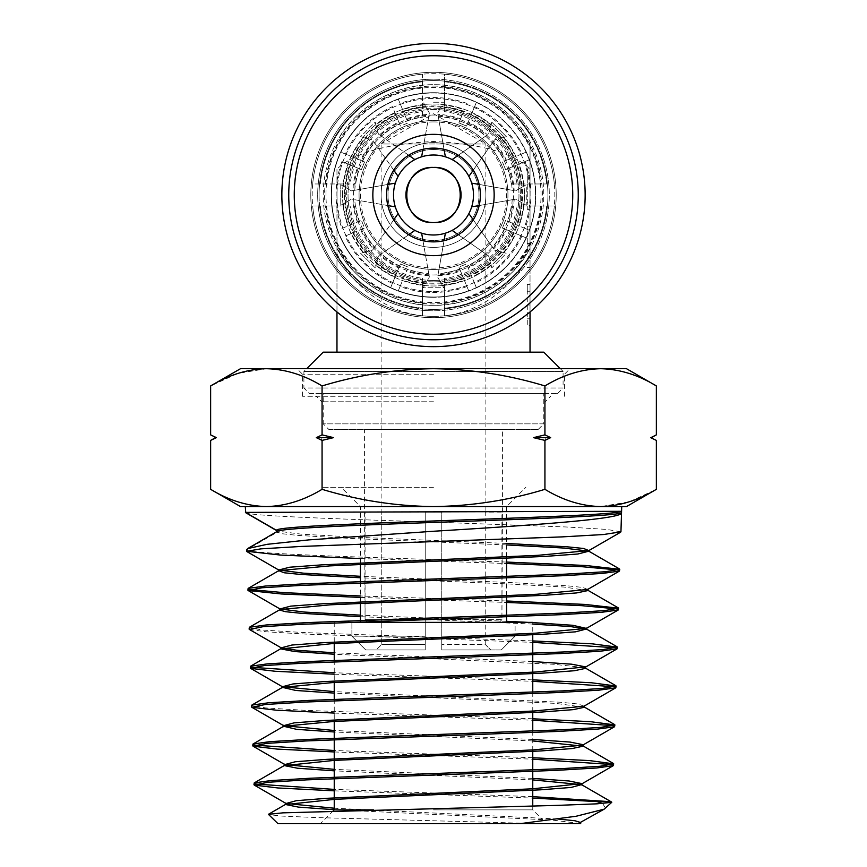 <?xml version="1.0" encoding="UTF-8"?>
<svg xmlns="http://www.w3.org/2000/svg" width="867" height="867" viewBox="0 0 867 867"><rect width="100%" height="100%" fill="white"/><g stroke="black" fill="none" stroke-linecap="round" stroke-linejoin="round"><path stroke-width="0.65" stroke-dasharray="4.33 3.25" d="M395.319 206.866A39.98 39.98 0 0 0 398.116 213.607L374.501 247.323A78.854 78.854 0 0 1 362.33 228.953L364.573 228.032L361.398 220.381L359.166 221.313A78.854 78.854 0 0 1 354.787 199.724L395.319 206.866A39.98 39.98 0 0 0 398.116 213.607M387.831 184.454L352.815 190.621A80.804 80.804 0 0 1 357.367 167.938L341.956 161.555A97.462 97.462 0 0 0 341.956 228.444L361.398 220.381L364.573 228.032L351.525 233.429A90.536 90.536 0 0 0 363.576 252.514L360.639 253.316L375.183 267.86L378.424 255.928L375.183 267.86L360.639 253.316L365.646 251.95A88.586 88.586 0 0 1 353.324 232.681L345.12 236.084A97.462 97.462 0 0 0 392.415 283.379L400.467 263.926L408.119 267.09L400.467 263.926L398.798 267.968A80.804 80.804 0 0 1 379.54 255.147L414.892 230.384A39.98 39.98 0 0 0 421.633 233.18L428.775 273.712A78.854 78.854 0 0 1 407.187 269.334L398.311 290.759A102.013 102.013 0 0 0 468.689 290.759L460.561 271.133A80.804 80.804 0 0 1 437.868 275.684L444.045 240.668M437.868 275.684L445.367 233.18A39.98 39.98 0 0 0 452.108 230.384L485.823 253.998A78.854 78.854 0 0 1 467.454 266.169L476.33 287.595A102.013 102.013 0 0 0 526.096 237.829L506.469 229.701A80.804 80.804 0 0 1 493.648 248.959L473.252 219.839M493.648 248.959L468.884 213.607A39.98 39.98 0 0 0 471.681 206.866L512.213 199.724A78.854 78.854 0 0 1 507.834 221.313L529.26 230.189A102.013 102.013 0 0 0 529.26 159.81L509.633 167.938A80.804 80.804 0 0 1 514.185 190.621L479.169 184.454M344.437 195.563A89.063 89.063 0 0 0 434.064 284.051A89.063 89.063 0 0 0 522.563 194.436A89.063 89.063 0 0 0 432.936 105.937A89.063 89.063 0 0 0 344.437 195.563M514.185 190.621L471.681 183.132A39.98 39.98 0 0 0 468.884 176.391L492.499 142.676A78.854 78.854 0 0 1 504.67 161.045L526.096 152.169A102.013 102.013 0 0 0 476.33 102.404L468.202 122.03A80.804 80.804 0 0 1 487.46 134.851L458.34 155.247M487.46 134.851L452.108 159.615A39.98 39.98 0 0 0 445.367 156.819L437.868 114.314A80.804 80.804 0 0 1 460.561 118.866L458.881 122.897L466.533 126.073L468.202 122.03M421.633 156.819A39.98 39.98 0 0 0 414.892 159.615L381.177 136A78.854 78.854 0 0 1 399.546 123.829L400.467 126.073L408.119 122.897L407.187 120.665A78.854 78.854 0 0 1 428.775 116.286L421.633 156.819A39.98 39.98 0 0 0 414.892 159.615M395.07 113.024A90.536 90.536 0 0 0 375.985 125.076L375.183 122.139L360.639 136.683L372.572 139.923L398.116 176.391A39.98 39.98 0 0 0 395.319 183.132L354.787 190.274A78.854 78.854 0 0 1 359.166 168.686L361.398 169.607L364.573 161.966L340.904 152.169L360.531 160.297A80.804 80.804 0 0 1 373.352 141.039L372.572 139.923L360.639 136.683L375.183 122.139L378.424 134.071L379.54 134.851A80.804 80.804 0 0 1 398.798 122.03L392.415 106.619A97.462 97.462 0 0 0 345.12 153.914M433.5 142.611A52.388 52.388 0 0 0 381.112 194.999A52.388 52.388 0 0 0 433.5 247.388A52.388 52.388 0 0 0 485.888 194.999A52.388 52.388 0 0 0 433.5 142.611A52.388 52.388 0 0 1 485.888 194.999A52.388 52.388 0 0 1 433.5 247.388A52.388 52.388 0 0 1 381.112 194.999A52.388 52.388 0 0 1 433.5 142.611A52.388 52.388 0 0 1 485.888 194.999A52.388 52.388 0 0 1 433.5 247.388A52.388 52.388 0 0 1 381.112 194.999A52.388 52.388 0 0 1 433.5 142.611M433.5 241.871A46.872 46.872 0 0 1 386.628 194.999A46.872 46.872 0 0 1 433.5 148.127A46.872 46.872 0 0 0 386.628 194.999A46.872 46.872 0 0 0 433.5 241.871A46.872 46.872 0 0 0 480.372 194.999A46.872 46.872 0 0 0 433.5 148.127A46.872 46.872 0 0 1 480.372 194.999A46.872 46.872 0 0 1 433.5 241.871A46.872 46.872 0 0 0 480.372 194.999A46.872 46.872 0 0 0 433.5 148.127A46.872 46.872 0 0 0 386.628 194.999A46.872 46.872 0 0 0 433.5 241.871M433.5 86.082A108.906 108.906 0 0 1 542.406 194.999A108.906 108.906 0 0 1 433.5 303.905A108.906 108.906 0 0 1 324.594 194.999A108.906 108.906 0 0 1 433.5 86.082M433.5 309.421A114.422 114.422 0 0 0 547.922 194.999A114.422 114.422 0 0 0 433.5 80.577A114.422 114.422 0 0 0 319.078 194.999A114.422 114.422 0 0 0 433.5 309.421A114.422 114.422 0 0 0 547.922 194.999A114.422 114.422 0 0 0 433.5 80.577A114.422 114.422 0 0 0 319.078 194.999A114.422 114.422 0 0 0 433.5 309.421M433.5 115.04A79.959 79.959 0 0 0 353.541 194.999A79.959 79.959 0 0 0 433.5 274.958A79.959 79.959 0 0 0 513.459 194.999A79.959 79.959 0 0 0 433.5 115.04M433.5 283.227A88.228 88.228 0 0 1 345.272 194.999A88.228 88.228 0 0 1 433.5 106.771A88.228 88.228 0 0 1 521.728 194.999A88.228 88.228 0 0 1 433.5 283.227M433.5 291.507A96.508 96.508 0 0 0 530.008 194.999A96.508 96.508 0 0 0 433.5 98.491A96.508 96.508 0 0 0 336.992 194.999A96.508 96.508 0 0 0 433.5 291.507A96.508 96.508 0 0 0 530.008 194.999A96.508 96.508 0 0 0 433.5 98.491A96.508 96.508 0 0 0 336.992 194.999A96.508 96.508 0 0 0 433.5 291.507M433.5 92.704A102.295 102.295 0 0 1 535.795 194.999A102.295 102.295 0 0 1 433.5 297.294A102.295 102.295 0 0 0 535.795 194.999A102.295 102.295 0 0 0 433.5 92.704A102.295 102.295 0 0 0 331.205 194.999A102.295 102.295 0 0 0 433.5 297.294A102.295 102.295 0 0 1 331.205 194.999A102.295 102.295 0 0 1 433.5 92.704M441.205 106.749L437.64 112.97L441.205 106.749A88.586 88.586 0 0 1 463.542 111.659L458.881 122.897L466.533 126.073L471.182 114.823A88.586 88.586 0 0 1 490.451 127.146L491.817 122.139L506.361 136.683L494.428 139.923L493.648 141.039A80.804 80.804 0 0 1 506.469 160.297M460.561 118.866L463.542 111.659M466.945 103.455A97.462 97.462 0 0 0 400.055 103.455L407.187 120.665M433.5 102.241L443.785 102.241L433.5 102.241M400.055 103.455L398.311 99.239A102.013 102.013 0 0 1 468.689 99.239M398.311 99.239L406.439 118.866A80.804 80.804 0 0 1 429.132 114.314L429.36 112.97L423.215 102.241L429.36 112.97L428.775 116.286M398.311 290.759L400.055 286.543A97.462 97.462 0 0 0 466.945 286.543L463.542 278.34A88.586 88.586 0 0 1 441.205 283.249L443.785 287.757L423.215 287.757L429.36 277.028L429.132 275.684A80.804 80.804 0 0 1 406.439 271.133M444.045 149.33L437.868 114.314M452.108 159.615A39.98 39.98 0 0 0 445.367 156.819M490.451 127.146L488.576 134.071L491.817 122.139L506.361 136.683L501.354 138.048A88.586 88.586 0 0 1 513.676 157.317L504.67 161.045M526.096 152.169L521.88 153.914A97.462 97.462 0 0 0 474.585 106.619L471.182 114.823M474.585 106.619L476.33 102.404M521.88 153.914L513.676 157.317M492.499 142.676L494.428 139.923L501.354 138.048M398.798 122.03L400.467 126.073L408.119 122.897L406.439 118.866M529.26 230.189L525.044 228.444A97.462 97.462 0 0 0 525.044 161.555L505.602 169.607L502.427 161.966L505.602 169.607L509.633 167.938M473.252 170.16L493.648 141.039M471.681 183.132A39.98 39.98 0 0 0 468.884 176.391M516.84 164.958A88.586 88.586 0 0 1 521.75 187.294L515.529 190.859L526.258 184.714L526.258 205.284L515.529 199.139L514.185 199.367A80.804 80.804 0 0 1 509.633 222.06M525.044 161.555L529.26 159.81M422.955 149.33L429.132 114.314M376.549 127.146A88.586 88.586 0 0 1 395.818 114.823L399.546 123.829M395.818 114.823L392.415 106.619M521.75 187.294L526.258 184.714L526.258 205.284L521.75 202.705A88.586 88.586 0 0 1 516.84 225.041L507.834 221.313M408.66 155.247L379.54 134.851M375.985 125.076L378.424 134.071L381.177 136M525.044 228.444L516.84 225.041M512.213 199.724L515.529 199.139L521.75 202.705M390.67 102.404A102.013 102.013 0 0 0 340.904 152.169M476.33 287.595L474.585 283.379A97.462 97.462 0 0 0 521.88 236.084L502.427 228.032L505.602 220.381L502.427 228.032L506.469 229.701M479.169 205.544L514.185 199.367M357.367 167.938L361.398 169.607L364.573 161.966L360.531 160.297M468.884 213.607A39.98 39.98 0 0 0 471.681 206.866M513.676 232.681A88.586 88.586 0 0 1 501.354 251.95L494.428 250.075L506.361 253.316L491.817 267.86L488.576 255.928L487.46 255.147A80.804 80.804 0 0 1 468.202 267.968M521.88 236.084L526.096 237.829M393.748 170.16L373.352 141.039M501.354 251.95L506.361 253.316L491.817 267.86L490.451 262.853A88.586 88.586 0 0 1 471.182 275.175L467.454 266.169M398.116 176.391A39.98 39.98 0 0 0 395.319 183.132M341.956 161.555L359.166 168.686M474.585 283.379L471.182 275.175M485.823 253.998L488.576 255.928L490.451 262.853M341.956 228.444L350.16 225.041A88.586 88.586 0 0 1 345.25 202.705L340.742 205.284L340.742 184.714L351.471 190.859L354.787 190.274M345.25 202.705L351.471 199.139L340.742 205.284L340.742 184.714L351.471 190.859L352.815 190.621M463.542 278.34L458.881 267.09L466.533 263.926L458.881 267.09L460.561 271.133M458.34 234.751L487.46 255.147M350.16 225.041L359.166 221.313M387.831 205.544L354.787 199.724M337.74 230.189A102.013 102.013 0 0 1 337.74 159.81M445.367 233.18A39.98 39.98 0 0 0 452.108 230.384M441.205 283.249L437.64 277.028L443.785 287.757L423.215 287.757L425.795 283.249A88.586 88.586 0 0 1 403.458 278.34L407.187 269.334M466.945 286.543L468.689 290.759M353.324 232.681L362.33 228.953M351.525 233.429L345.12 236.084M400.055 286.543L403.458 278.34M428.775 273.712L429.36 277.028L425.795 283.249M393.748 219.839L373.352 248.959A80.804 80.804 0 0 1 360.531 229.701M363.576 252.514L372.572 250.075L373.352 248.959M365.646 251.95L372.572 250.075L374.501 247.323M379.54 255.147L408.66 234.751M422.955 240.668L429.132 275.684M340.904 237.829A102.013 102.013 0 0 0 390.67 287.595L398.798 267.968M414.892 230.384A39.98 39.98 0 0 0 421.633 233.18M392.415 283.379L390.67 287.595M319.078 194.999A114.422 114.422 0 0 0 433.5 309.421A114.422 114.422 0 0 0 547.922 194.999A114.422 114.422 0 0 1 422.467 308.89A114.422 114.422 0 0 1 422.467 81.108A114.422 114.422 0 0 1 547.922 194.999A114.422 114.422 0 0 0 433.5 80.577A114.422 114.422 0 0 0 319.078 194.999M342.508 194.999A90.992 90.992 0 0 1 444.533 104.679A90.992 90.992 0 0 1 524.492 194.999A90.992 90.992 0 0 0 433.5 104.007A90.992 90.992 0 0 0 342.508 194.999A90.992 90.992 0 0 0 433.5 285.991A90.992 90.992 0 0 0 524.492 194.999A90.992 90.992 0 0 1 523.82 206.032L554.316 206.032A121.315 121.315 0 0 1 444.533 315.816L444.533 285.319A90.992 90.992 0 0 1 422.467 285.319L422.467 315.816A121.315 121.315 0 0 1 312.684 206.032L343.18 206.032A90.992 90.992 0 0 1 342.508 194.999M325.97 194.999A107.53 107.53 0 0 1 433.5 87.469A107.53 107.53 0 0 1 541.03 194.999A107.53 107.53 0 0 1 433.5 302.529A107.53 107.53 0 0 1 325.97 194.999M331.487 194.999A102.013 102.013 0 0 1 433.5 92.986A102.013 102.013 0 0 1 535.513 194.999A102.013 102.013 0 0 0 433.5 92.986A102.013 102.013 0 0 0 331.487 194.999A102.013 102.013 0 0 0 433.5 297.013A102.013 102.013 0 0 0 535.513 194.999A102.013 102.013 0 0 1 433.5 297.013A102.013 102.013 0 0 1 331.487 194.999M350.127 183.967L312.684 183.967A121.315 121.315 0 0 1 422.467 74.183L422.467 117.197L422.467 74.183A121.315 121.315 0 0 0 312.684 183.967L350.127 183.967A84.099 84.099 0 0 1 422.467 111.626M350.127 206.032L343.18 206.032A90.992 90.992 0 0 0 422.467 285.319L422.467 278.372A84.099 84.099 0 0 1 350.127 206.032L312.684 206.032A121.315 121.315 0 0 0 422.467 315.816L422.467 278.372M444.533 278.372L444.533 285.319A90.992 90.992 0 0 0 523.82 206.032L516.873 206.032A84.099 84.099 0 0 1 444.533 278.372L444.533 315.816A121.315 121.315 0 0 0 554.316 206.032L516.873 206.032M547.391 183.967L511.302 183.967L547.391 183.967M444.533 111.626L444.533 74.183A121.315 121.315 0 0 1 554.316 183.967A121.315 121.315 0 0 0 444.533 74.183L444.533 111.626A84.099 84.099 0 0 1 516.873 183.967M422.467 272.802A78.583 78.583 0 0 1 355.698 206.032A78.583 78.583 0 0 0 422.467 272.802M511.302 206.032A78.583 78.583 0 0 1 444.533 272.802A78.583 78.583 0 0 0 511.302 206.032M422.467 308.197A113.74 113.74 0 0 1 320.302 206.032A113.74 113.74 0 0 0 422.467 308.197M546.698 206.032A113.74 113.74 0 0 1 444.533 308.197A113.74 113.74 0 0 0 546.698 206.032M444.533 117.197A78.583 78.583 0 0 1 511.302 183.967A78.583 78.583 0 0 0 444.533 117.197M355.698 183.967A78.583 78.583 0 0 1 422.467 117.197A78.583 78.583 0 0 0 355.698 183.967M444.533 81.801A113.74 113.74 0 0 1 546.698 183.967A113.74 113.74 0 0 0 444.533 81.801M320.302 183.967A113.74 113.74 0 0 1 422.467 81.801A113.74 113.74 0 0 0 320.302 183.967M422.467 302.659A108.223 108.223 0 0 1 325.84 206.032M541.16 206.032A108.223 108.223 0 0 1 444.533 302.659M444.533 87.339A108.223 108.223 0 0 1 541.16 183.967M325.84 183.967A108.223 108.223 0 0 1 422.467 87.339M433.5 55.759A139.24 139.24 0 0 1 572.74 194.999A139.24 139.24 0 0 1 433.5 334.239A139.24 139.24 0 0 1 294.26 194.999A139.24 139.24 0 0 1 433.5 55.759A139.24 139.24 0 0 0 294.26 194.999A139.24 139.24 0 0 0 433.5 334.239A139.24 139.24 0 0 0 572.74 194.999A139.24 139.24 0 0 0 433.5 55.759M433.5 339.756A144.756 144.756 0 0 0 578.256 194.999A144.756 144.756 0 0 0 433.5 50.243A144.756 144.756 0 0 0 288.744 194.999A144.756 144.756 0 0 0 433.5 339.756A144.756 144.756 0 0 0 578.256 194.999A144.756 144.756 0 0 0 433.5 50.243A144.756 144.756 0 0 1 578.256 194.999A144.756 144.756 0 0 1 433.5 339.756A144.756 144.756 0 0 1 288.744 194.999A144.756 144.756 0 0 1 433.5 50.243A144.756 144.756 0 0 0 288.744 194.999A144.756 144.756 0 0 0 433.5 339.756M433.5 280.475A85.475 85.475 0 0 0 518.975 194.999A85.475 85.475 0 0 0 433.5 109.524A85.475 85.475 0 0 0 348.025 194.999A85.475 85.475 0 0 0 433.5 280.475A85.475 85.475 0 0 0 518.975 194.999A85.475 85.475 0 0 0 433.5 109.524A85.475 85.475 0 0 0 348.025 194.999A85.475 85.475 0 0 0 433.5 280.475M433.5 269.442A74.443 74.443 0 0 0 507.943 194.999A74.443 74.443 0 0 0 433.5 120.556A74.443 74.443 0 0 0 359.057 194.999A74.443 74.443 0 0 0 433.5 269.442A74.443 74.443 0 0 0 507.943 194.999A74.443 74.443 0 0 0 433.5 120.556A74.443 74.443 0 0 0 359.057 194.999A74.443 74.443 0 0 0 433.5 269.442M328.723 429.36L538.277 429.36L328.723 429.36L323.207 423.855L543.793 423.855L543.793 393.52L323.207 393.52L543.793 393.52M538.277 429.36L543.793 423.855L323.207 423.855L323.207 393.52M309.421 393.52L557.579 393.52L309.421 393.52L303.905 388.004L563.095 388.004L563.095 371.466L303.905 371.466L563.095 371.466L560.331 368.703M557.579 393.52L563.095 388.004L303.905 388.004L303.905 371.466L306.669 368.703M381.112 512.083L381.773 512.083L381.112 512.083L381.112 143.987L485.888 143.987L433.5 113.74L381.112 143.987L485.888 143.987L485.888 512.083L485.227 512.083L485.888 512.083M433.5 281.851A86.852 86.852 0 0 1 346.648 194.999A86.852 86.852 0 0 1 433.5 108.147A86.852 86.852 0 0 1 520.352 194.999A86.852 86.852 0 0 1 433.5 281.851A86.852 86.852 0 0 1 346.648 194.999A86.852 86.852 0 0 1 433.5 108.147A86.852 86.852 0 0 1 520.352 194.999A86.852 86.852 0 0 1 433.5 281.851A86.852 86.852 0 0 0 520.352 194.999A86.852 86.852 0 0 0 433.5 108.147M530.03 311.957L530.03 253.684C515.757 284.669 478.205 316.964 433.5 316.314C388.795 316.964 351.243 284.669 336.97 253.684L336.97 169.119C353.931 152.95 386.108 143.738 433.5 141.505C480.892 143.738 513.069 152.95 530.03 169.119L530.03 141.646C515.757 113.479 478.205 84.121 433.5 84.706C388.795 84.121 351.243 113.479 336.97 141.646A110.293 110.293 0 0 1 530.03 141.646A110.293 110.293 0 0 1 433.5 305.292A110.293 110.293 0 0 1 336.97 248.352C354.213 281.948 395.753 306.452 433.5 305.292C471.247 306.452 512.787 281.948 530.03 248.352L513.958 270.428M433.5 346.648A151.649 151.649 0 0 0 585.149 194.999A151.649 151.649 0 0 0 433.5 43.35A151.649 151.649 0 0 0 281.851 194.999A151.649 151.649 0 0 0 433.5 346.648M433.5 316.314A121.315 121.315 0 0 1 312.185 194.999A121.315 121.315 0 0 1 433.5 73.684A121.315 121.315 0 0 1 554.815 194.999A121.315 121.315 0 0 1 433.5 316.314M433.5 79.19A115.81 115.81 0 0 0 317.69 194.999A115.81 115.81 0 0 0 433.5 310.798A115.81 115.81 0 0 1 317.69 194.999A115.81 115.81 0 0 1 433.5 79.19A115.81 115.81 0 0 0 317.69 194.999A115.81 115.81 0 0 0 433.5 310.798A115.81 115.81 0 0 1 317.69 194.999A115.81 115.81 0 0 1 433.5 79.19A115.81 115.81 0 0 1 549.31 194.999A115.81 115.81 0 0 1 433.5 310.798A115.81 115.81 0 0 0 549.31 194.999A115.81 115.81 0 0 0 433.5 79.19A115.81 115.81 0 0 1 549.31 194.999A115.81 115.81 0 0 1 433.5 310.798A115.81 115.81 0 0 0 549.31 194.999A115.81 115.81 0 0 0 433.5 79.19M433.5 149.503A45.496 45.496 0 0 0 388.004 194.999A45.496 45.496 0 0 0 433.5 240.495A45.496 45.496 0 0 0 478.996 194.999A45.496 45.496 0 0 0 433.5 149.503A45.496 45.496 0 0 0 388.004 194.999A45.496 45.496 0 0 0 433.5 240.495A45.496 45.496 0 0 0 478.996 194.999A45.496 45.496 0 0 0 433.5 149.503M530.03 178.602L530.03 175.589L527.266 175.589L527.266 187.63L527.266 168.111L527.266 209.348L527.266 168.111L530.03 168.111L530.03 202.455L527.266 202.455M530.03 187.63L530.03 209.348L530.03 168.111L527.266 168.111L527.266 175.589L530.03 175.589L530.03 168.111L530.03 187.63M530.03 284.343L530.03 325.699L527.266 325.699L527.266 284.343L527.266 325.699L530.03 325.699L530.03 290.402L530.03 305.021L527.266 305.021L530.03 305.021L530.03 318.807L527.266 318.807L530.03 318.807L530.03 284.343L527.266 284.343L527.266 291.236L530.03 291.236L530.03 325.699L530.03 284.343L527.266 284.343M433.5 72.297A122.702 122.702 0 0 0 310.798 194.999A122.702 122.702 0 0 0 433.5 317.69A122.702 122.702 0 0 0 556.202 194.999A122.702 122.702 0 0 0 433.5 72.297A122.702 122.702 0 0 0 310.798 194.999A122.702 122.702 0 0 0 433.5 317.69A122.702 122.702 0 0 0 556.202 194.999A122.702 122.702 0 0 0 433.5 72.297M485.227 644.43L485.227 512.083L501.928 512.083L501.928 619.612L441.769 619.612L501.928 619.612L502.427 512.083L485.227 512.083L485.227 644.43L441.769 644.43L485.227 644.43L490.809 649.947L441.769 649.947L501.234 649.947L515.106 636.161L441.769 636.161L515.106 636.161L515.106 622.376L441.769 622.376L441.769 512.083L441.769 644.43L441.769 512.083L425.231 512.083L425.231 644.43L381.773 644.43L425.231 644.43L425.231 512.083L425.231 619.612L425.231 512.083L441.769 512.083L425.231 512.083L441.769 512.083L441.769 636.161L441.769 622.376L515.106 622.376L515.106 636.161L501.234 649.947L441.769 649.947L441.769 636.161L441.769 649.947L441.769 644.43L441.769 649.947L490.809 649.947L485.227 644.43M364.573 512.083L365.072 619.612L425.231 619.612L365.072 619.612L365.072 512.083L381.773 512.083L381.773 644.43L381.773 512.083L364.573 512.083L364.573 429.36L502.427 429.36L364.573 429.36M502.427 512.083L502.427 429.36M425.231 622.376L367.846 622.376L425.231 622.376L425.231 619.612L425.231 636.161L425.231 622.376L351.894 622.376L425.231 622.376M365.072 619.612L367.846 622.376L365.072 619.612M499.154 622.376L501.928 619.612L499.154 622.376L515.106 622.376L499.154 622.376M351.894 636.161L351.894 622.376L367.846 622.376L351.894 622.376L351.894 636.161L425.231 636.161L351.894 636.161L365.766 649.947L425.231 649.947L365.766 649.947L425.231 649.947L376.191 649.947L381.773 644.43L376.191 649.947L365.766 649.947L351.894 636.161M425.231 649.947L425.231 636.161L425.231 649.947M336.97 169.119L336.97 352.165L323.207 352.165M530.03 253.684L530.03 141.646M353.042 270.428L336.97 248.352A110.293 110.293 0 0 1 336.97 141.646M527.266 250.292L527.266 226.168L527.266 250.292L530.03 250.292L527.266 250.292M530.03 243.399L527.266 243.399L530.03 243.399L530.03 267.524L527.266 267.524L530.03 267.524L530.03 226.168L527.266 226.168L530.03 226.168L530.03 243.399M336.97 311.957L336.97 253.684M336.97 352.165L530.03 352.165L530.03 169.119M543.793 352.165L530.03 352.165M656.362 385.945C638.177 374.902 619.602 369.158 600.647 368.703C581.649 369.169 563.084 374.912 544.931 385.945C508.864 374.967 471.724 369.212 433.5 368.703L297.013 368.703L433.5 368.703C395.753 369.136 358.613 374.88 322.069 385.945C303.873 374.902 285.308 369.158 266.353 368.703L238.23 373.341M433.5 374.219L302.529 374.219L433.5 374.219M433.5 396.273L302.529 396.273L433.5 396.273M433.5 401.789L321.83 401.789L433.5 401.789M433.5 487.265L321.83 487.265L433.5 487.265M322.069 385.945L322.069 434.876L316.325 437.64L322.069 440.393L322.069 489.324C358.613 500.389 395.753 506.133 433.5 506.566L621.726 506.566L433.5 506.566C471.724 506.057 508.864 500.313 544.931 489.324C563.127 500.367 581.692 506.111 600.647 506.566L628.77 501.928M277.96 823.65L539.534 823.65L318.102 817.624L282.024 816.096L268.315 814.59M334.239 809.865L373.406 809.865M347.786 622.376L532.761 622.376L532.761 633.322M245.448 512.386C242.923 515.616 333.177 518.867 433.5 522.118L566.097 526.973L606.737 529.412L620.945 531.839M334.239 790.834L532.761 798.095M532.761 796.654L334.239 789.393M334.239 751.949L532.761 759.167M612.449 764.564L613.641 765.29M532.761 757.725L334.239 750.508M334.239 713.075L532.761 720.228M613.652 725.657L614.866 726.383M532.761 718.786L304.913 710.333L265.421 707.906L251.484 705.478M334.239 674.19L532.761 681.299M614.855 686.74L616.079 687.477M532.761 679.858L334.239 672.749M249.403 629.464L266.353 631.805L306.961 634.145L532.761 642.36M616.069 647.833L617.293 648.57M532.761 640.919L303.179 632.52L263.145 630.092L249.057 627.654M360.434 597.417L506.566 602.446M617.271 608.927L618.507 609.653M506.566 600.983L360.434 595.965M360.434 558.532L506.566 563.517M618.485 570.02L619.721 570.746M506.566 562.065L433.5 559.573C333.849 556.332 244.256 553.103 246.618 549.841L277.212 532.186L276.855 530.517M255.158 784.017L253.923 783.291M253.955 745.111L252.698 744.385M251.538 667.297L250.27 666.56M249.122 589.473L247.843 588.747M210.638 489.324C228.823 500.367 247.398 506.111 266.353 506.566C285.351 506.1 303.916 500.357 322.069 489.324M210.638 440.393L216.382 437.64L210.638 434.876M237.244 373.666L210.638 385.945M544.931 385.945L544.931 434.876L533.443 437.64L544.931 440.393L544.931 489.324M322.069 440.393L333.557 437.64L322.069 434.876M656.362 434.876L650.618 437.64L656.362 440.393M629.756 501.614L656.362 489.324M544.931 440.393L550.675 437.64L544.931 434.876M626.505 506.566L240.495 506.566M433.5 823.65L546.546 823.65L433.5 823.65M539.534 823.65L578.17 823.65M602.663 803.492L605.491 808.207M557.839 819.001L334.239 808.217M532.761 778.403L334.239 769.354M532.761 739.453L334.239 730.491M583.99 706.215L578.289 704.015L560.472 702.248L334.239 691.628M532.761 661.543L334.239 652.764M532.761 622.593L528.447 622.376M506.566 621.314L360.434 615.169M587.642 589.473L582.949 587.468L568.015 585.864L513.015 582.678L360.434 576.295M506.566 543.446L357.54 537.28L301.543 534.191L277.527 531.113L276.855 530.322M580.283 823.531L552.312 820.074L334.239 809.691M532.761 779.888L334.239 770.839M532.761 740.938L334.239 731.976M584.315 707.266L555.855 703.397L334.239 693.101M584.456 667.612L553.72 664.274L334.239 654.238M532.761 624.077L360.434 616.654M587.967 590.546L563.788 587.024L508.279 583.946L360.434 577.769M506.566 544.931L353.053 538.559L297.554 535.372L282.414 533.779L277.212 532.186L277.245 531.384M550.675 437.64L533.443 437.64M333.557 437.64L316.325 437.64M626.505 368.703L240.495 368.703M433.5 368.703L569.987 368.703L433.5 368.703M433.5 809.865L532.761 809.865L433.5 809.865M424.732 104.885A90.536 90.536 0 0 0 402.711 109.86M442.268 104.885A90.536 90.536 0 0 1 464.289 109.86M491.015 125.076A90.536 90.536 0 0 0 471.93 113.024M438.225 116.286A78.854 78.854 0 0 1 459.813 120.665M467.454 123.829A78.854 78.854 0 0 1 485.823 136M503.424 137.485A90.536 90.536 0 0 1 515.475 156.569M403.458 111.659A88.586 88.586 0 0 1 425.795 106.749M523.614 186.232A90.536 90.536 0 0 0 518.639 164.21M507.834 168.686A78.854 78.854 0 0 1 512.213 190.274M523.614 203.767A90.536 90.536 0 0 1 518.639 225.788M351.525 156.569A90.536 90.536 0 0 1 363.576 137.485M503.424 252.514A90.536 90.536 0 0 0 515.475 233.429M353.324 157.317A88.586 88.586 0 0 1 365.646 138.048M362.33 161.045A78.854 78.854 0 0 1 374.501 142.676M504.67 228.953A78.854 78.854 0 0 1 492.499 247.323M491.015 264.923A90.536 90.536 0 0 1 471.93 276.974M350.16 164.958A88.586 88.586 0 0 0 345.25 187.294M343.386 186.232A90.536 90.536 0 0 1 348.361 164.21M442.268 285.113A90.536 90.536 0 0 0 464.289 280.139M343.386 203.767A90.536 90.536 0 0 0 348.361 225.788M357.367 222.06A80.804 80.804 0 0 1 352.815 199.367M459.813 269.334A78.854 78.854 0 0 1 438.225 273.712M424.732 285.113A90.536 90.536 0 0 1 402.711 280.139M395.07 276.974A90.536 90.536 0 0 1 375.985 264.923M399.546 266.169A78.854 78.854 0 0 1 381.177 253.998M376.549 262.853A88.586 88.586 0 0 0 395.818 275.175M433.5 121.933A73.066 73.066 0 0 0 360.434 194.999A73.066 73.066 0 0 0 433.5 268.066A73.066 73.066 0 0 0 506.566 194.999A73.066 73.066 0 0 0 433.5 121.933M530.03 209.348L527.266 209.348M530.03 291.236L527.266 291.236M302.529 396.273L302.529 374.219L297.013 368.703M321.83 487.265L321.83 401.789L316.314 396.273M360.434 562.911L360.434 506.566L341.132 487.265M333.166 810.938L320.454 823.65M334.239 622.376L334.239 642.068M334.239 660.383L334.239 681.018M334.239 699.322L334.239 719.968M334.239 738.25L334.239 739.692M334.239 777.19L334.239 778.631M360.434 622.376L360.434 620.447M360.434 601.85L360.434 581.529M276.866 530.723L277.527 531.113M564.471 396.273L564.471 374.219L569.987 368.703M545.17 487.265L545.17 401.789L550.686 396.273M506.566 616.87L506.566 615.418M506.566 595.727L506.566 576.522M506.566 556.852L506.566 506.566L525.868 487.265M532.761 653.306L532.761 654.748M532.761 692.191L532.761 711.059M532.761 731.076L532.761 749.922M532.761 769.95L532.761 771.392M532.761 806.093L532.761 809.865L546.546 823.65"/><path stroke-width="1.3" d="M395.319 206.866A39.98 39.98 0 0 0 473.48 194.75A39.98 39.98 0 0 0 395.319 183.132A39.98 39.98 0 0 0 395.319 206.866L387.831 205.544M458.34 155.247L452.108 159.615M445.367 156.819L444.045 149.33M479.169 184.454L471.681 183.132M468.884 176.391L473.252 170.16M421.633 156.819L422.955 149.33M414.892 159.615L408.66 155.247M473.252 219.839L468.884 213.607M471.681 206.866L479.169 205.544M398.116 176.391L393.748 170.16M395.319 183.132L387.831 184.454M444.045 240.668L445.367 233.18M452.108 230.384L458.34 234.751M398.116 213.607L393.748 219.839M408.66 234.751L414.892 230.384M421.633 233.18L422.955 240.668M433.5 255.657A60.657 60.657 0 0 1 372.843 194.999A60.657 60.657 0 0 1 433.5 134.342A60.657 60.657 0 0 1 494.157 194.999A60.657 60.657 0 0 1 433.5 255.657M433.5 148.127A46.872 46.872 0 0 0 386.628 194.999A46.872 46.872 0 0 0 433.5 241.871A46.872 46.872 0 0 0 480.372 194.999A46.872 46.872 0 0 0 433.5 148.127M433.5 334.239A139.24 139.24 0 0 0 572.74 194.999A139.24 139.24 0 0 0 433.5 55.759A139.24 139.24 0 0 0 294.26 194.999A139.24 139.24 0 0 0 433.5 334.239M433.5 50.243A144.756 144.756 0 0 1 578.256 194.999A144.756 144.756 0 0 1 433.5 339.756A144.756 144.756 0 0 1 288.744 194.999A144.756 144.756 0 0 1 433.5 50.243M306.669 368.703L323.207 352.165L336.97 352.165L336.97 311.957M336.97 352.165L543.793 352.165L560.331 368.703M433.5 43.35A151.649 151.649 0 0 1 585.149 194.999A151.649 151.649 0 0 1 433.5 346.648A151.649 151.649 0 0 1 281.851 194.999A151.649 151.649 0 0 1 433.5 43.35M433.5 222.57A27.571 27.571 0 0 1 405.929 194.999A27.571 27.571 0 0 1 433.5 167.429C469.09 165.727 469.101 224.228 433.5 222.57C397.888 224.293 397.953 165.716 433.5 167.429A27.571 27.571 0 0 1 461.071 194.999A27.571 27.571 0 0 1 433.5 222.57M530.03 352.165L530.03 311.957M373.406 809.865L334.239 809.865L333.166 810.938M532.761 622.376L347.786 622.376M611.744 802.322L604.158 809.171L578.17 823.65L580.457 823.65L277.96 823.65L268.391 814.33L282.891 812.845L558.153 805.356L597.06 803.828L611.744 802.322L609.447 801.607L532.761 796.654M621.726 506.566L620.945 531.839L603.475 534.527L562.26 536.879L301.272 546.438L260.815 548.865L246.672 551.293L280.691 555.075L360.434 558.532M276.855 530.517L245.448 512.386L621.574 511.302L621.531 512.787C622.983 518.997 533.129 525.218 433.5 531.254L308.565 539.913L267.09 544.324L247.669 548.583L246.618 549.841L246.672 551.293M532.761 798.095L597.049 801.607L602.663 803.492M609.447 801.607L597.049 801.607M532.761 759.167L612.449 764.564M253.966 784.743L254.237 782.912L270.818 780.571L310.375 778.23L560.786 768.704L599.899 766.265L613.695 763.838L613.327 765.648L596.702 767.989L557.037 770.329L306.517 779.877L267.578 782.305L254.28 785.101L277.83 787.962L334.239 790.834M613.695 763.838L589.614 760.597L532.761 757.725M532.761 720.228L613.652 725.657M252.752 745.837L253.012 744.016L269.659 741.675L309.432 739.334L561.74 729.786L601.059 727.359L614.909 724.931L614.551 726.73L597.862 729.071L557.958 731.423L305.574 740.971L266.44 743.398L253.056 746.194L277.061 749.077L334.239 751.949M614.909 724.931L590.405 721.669L532.761 718.786M532.761 681.299L614.855 686.74M251.528 706.93L251.798 705.109L268.564 702.769L308.619 700.428L562.564 690.88L602.175 688.452L616.123 686.025L615.765 687.824L598.956 690.165L558.749 692.516L304.816 702.053L265.356 704.492L251.842 707.277L276.118 710.171L334.239 713.075M616.123 686.025L591.359 682.752L532.761 679.858M532.761 642.36L616.069 647.833M250.314 668.024L250.574 666.203L267.426 663.862L307.752 661.521L563.398 651.973L603.269 649.546L617.337 647.107L616.99 648.917L600.094 651.258L559.659 653.599L303.862 663.157L264.186 665.585L250.617 668.37L275.262 671.275L334.239 674.19M617.337 647.107L592.194 643.834L532.761 640.919M506.566 602.446L581.822 605.675L617.271 608.927M249.1 629.106L249.36 627.296L266.299 624.955L306.864 622.614L564.352 613.067L604.44 610.628L618.55 608.201L618.204 610.01L601.221 612.351L560.537 614.692L303.038 624.251L263.091 626.678L249.403 629.464L281.19 647.844L291.876 645.037L323.608 642.664L536.109 633.148L586.428 628.391L572.675 625.28L532.761 622.593M618.55 608.201L585.019 604.418L506.566 600.983M506.566 563.517L582.689 566.769L618.485 570.02M247.886 590.199L248.146 588.39L265.226 586.049L306.073 583.708L565.176 574.16L605.556 571.721L619.775 569.294L619.417 571.093L602.327 573.445L561.339 575.786L302.236 585.333L261.964 587.772L248.19 590.546L281.547 593.982L360.434 597.417M619.775 569.294L585.864 565.501L506.566 562.065M334.239 789.393L255.158 784.017M334.239 750.508L253.955 745.111M334.239 672.749L251.538 667.297M360.434 595.965L284.831 592.725L249.122 589.473M544.931 385.945C563.127 374.902 581.692 369.158 600.647 368.703L240.495 368.703L210.638 385.945C228.823 374.902 247.398 369.158 266.353 368.703C285.351 369.169 303.916 374.912 322.069 385.945C358.613 374.88 395.753 369.136 433.5 368.703C471.724 369.212 508.864 374.967 544.931 385.945L544.931 434.876L550.675 437.64L544.931 440.393L544.931 489.324C508.864 500.313 471.724 506.057 433.5 506.566C395.753 506.133 358.613 500.389 322.069 489.324C303.873 500.367 285.308 506.111 266.353 506.566C247.355 506.1 228.78 500.357 210.638 489.324L210.638 440.393L215.926 437.434M322.069 385.945L322.069 434.876L333.557 437.64L322.069 440.393L322.069 489.324M544.931 440.393L533.443 437.64L544.931 434.876M210.638 385.945L210.638 434.876L216.382 437.64L210.638 440.393M322.069 440.393L316.325 437.64L322.069 434.876M238.23 373.341L237.244 373.666M656.362 385.945L626.505 368.703L600.647 368.703C619.645 369.169 638.22 374.912 656.362 385.945L656.362 434.876L650.976 437.802M656.362 440.393L650.618 437.64L656.362 440.393L656.362 489.324C638.177 500.367 619.602 506.111 600.647 506.566C581.649 506.1 563.084 500.357 544.931 489.324M628.77 501.928L629.756 501.614M210.638 489.324L240.495 506.566L626.505 506.566L656.362 489.324M245.274 506.566L245.751 512.733L277.527 531.113M604.158 809.171L576.187 816.237L520.2 823.65M580.326 822.946L580.717 822.501L574.908 820.756L557.839 819.001M334.239 808.217L286.067 803.492L296.362 800.674L327.043 798.301L532.663 788.786L581.93 783.595L569.131 781.004L532.761 778.403M334.239 769.354L284.842 764.575L295.246 761.768L326.187 759.384L533.53 749.879L582.765 745.121L614.551 726.73M334.239 770.839L297.554 768.227L284.506 765.626L333.936 760.424L541.084 750.93L572.155 748.546L583.101 746.173L583.144 744.688L570.02 742.065L532.761 739.453M334.239 730.491L283.628 725.668L294.119 722.861L325.32 720.477L534.386 710.973L583.99 706.215L615.765 687.824M334.239 691.628L282.404 686.751L293.003 683.955L324.464 681.57L535.242 672.055L585.583 666.875L571.787 664.209L532.761 661.543M334.239 652.764L297.132 650.304L281.19 647.844M528.447 622.376L506.566 621.314M360.434 615.169L304.165 612.048L279.965 608.937L290.748 606.131L322.741 603.757L536.966 594.242L587.642 589.473L619.417 571.093M360.434 576.295L303.298 573.152L278.751 570.02L289.632 567.224L321.885 564.851L537.833 555.324L588.856 550.567L583.599 548.475L567.029 546.795L506.566 543.446M334.239 809.691L298.443 807.112L285.72 804.533L334.792 799.331L540.217 789.837L571.039 787.453L581.497 784.635L532.761 779.888M583.101 746.173L532.761 740.938M334.239 731.976L296.666 729.342L283.672 726.275L333.069 721.517L541.94 712.013L573.282 709.639L584.315 707.266L584.358 705.781M334.239 693.101L295.777 690.457L282.447 687.368L332.213 682.622L542.796 673.106L574.409 670.733L585.528 668.359L584.456 667.612M334.239 654.238L294.888 651.572L280.865 648.906L331.357 643.715L543.663 634.2L575.525 631.826L586.374 629.009L570.291 626.548L532.761 624.077M360.434 616.654L301.445 613.327L285.221 611.658L279.64 610L280.019 609.566L330.49 604.808L544.519 595.293L576.653 592.92L587.967 590.546L588.01 589.061M360.434 577.769L300.567 574.431L284.094 572.762L278.795 570.659L329.633 565.902L545.376 556.386L577.78 554.013L588.812 551.206L564.124 548.063L506.566 544.931M277.212 532.186C269.442 528.935 341.034 525.695 433.5 522.454C524.578 519.225 617.076 516.017 621.531 512.787M277.169 530.702C269.399 527.45 341.013 524.21 433.5 520.969C524.6 517.74 617.12 514.532 621.574 511.302M316.325 437.64L333.557 437.64M533.443 437.64L550.675 437.64M334.239 642.068L334.239 660.383M334.239 681.018L334.239 699.322M334.239 719.968L334.239 738.25M334.239 739.692L334.239 777.19M334.239 778.631L334.239 809.865M360.434 620.447L360.434 601.85M360.434 581.529L360.434 562.911M580.684 823.65L580.717 822.501M285.677 803.048L285.72 804.533M581.93 783.595L581.887 785.079M284.463 764.141L284.506 765.626M283.249 725.235L283.292 726.719M282.024 686.328L282.078 687.813M585.583 666.875L585.528 668.359M280.81 647.421L280.865 648.906M586.796 627.968L586.753 629.453M279.597 608.515L279.64 610M278.383 569.608L278.426 571.093M589.224 550.155L589.181 551.64M286.11 804.077L268.391 814.33M581.497 784.635L611.668 802.083M284.885 765.182L254.237 782.912M582.722 745.728L613.381 763.469M283.672 726.275L253.012 744.016M583.935 706.822L614.595 724.563M282.447 687.368L251.798 705.109M585.16 667.915L615.819 685.656M281.233 648.462L250.574 666.203M586.374 629.009L617.033 646.749M280.019 609.566L249.36 627.296M587.598 590.113L618.247 607.843M278.795 570.659L248.146 588.39M588.812 551.206L619.471 568.936M254.28 785.101L286.067 803.492M613.327 765.648L581.551 784.039M253.056 746.194L284.842 764.575M251.842 707.277L283.628 725.668M250.628 668.37L282.404 686.751M616.99 648.917L585.203 667.297M618.204 610.01L586.428 628.391M248.19 590.546L279.965 608.937M246.965 551.64L278.751 570.02M620.642 532.186L588.856 550.567M277.245 531.384L247.669 548.583M276.855 530.322L276.898 531.807M650.846 437.64L656.362 434.876M216.154 437.64L210.638 434.876M506.566 622.376L506.566 616.87M506.566 615.418L506.566 595.727M506.566 576.522L506.566 556.852M532.761 633.322L532.761 653.306M532.761 654.748L532.761 692.191M532.761 711.059L532.761 731.076M532.761 749.922L532.761 769.95M532.761 771.392L532.761 806.093"/></g></svg>

